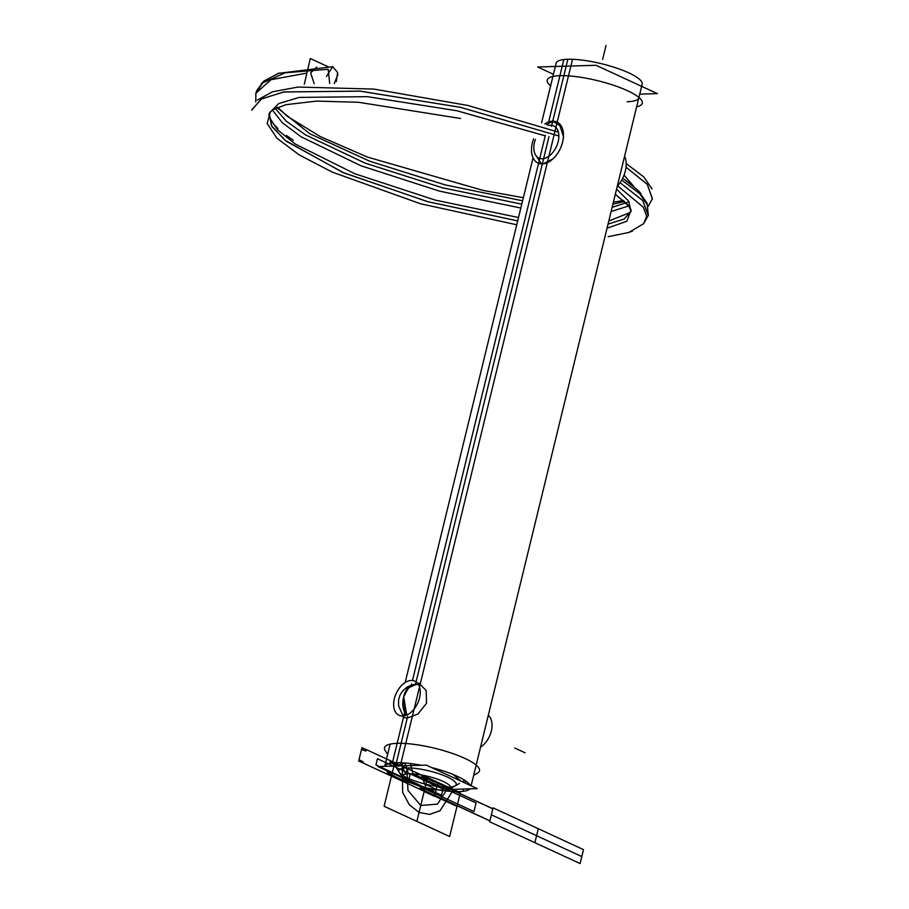 <?xml version="1.0" encoding="UTF-8"?>
<svg xmlns="http://www.w3.org/2000/svg" width="909" height="909" viewBox="0 0 909 909"><rect width="100%" height="100%" fill="white"/><g stroke="black" fill="none" stroke-linecap="round" stroke-linejoin="round"><path stroke-width="1.36" d="M631.062 209.786L626.869 221.239L607.042 228.227M516.744 224.773L420.401 203.741L332.171 172.085L299.186 154.871L276.995 138.304L267.178 123.51L270.473 111.512M628.823 205.934L611.121 211.49M520.823 208.036L439.433 191.117L360.862 165.733L301.106 136.793L282.313 122.76L272.359 109.944M617.609 185.845L643.311 207.172L646.697 216.228L643.549 223.784M336.296 81.617L337.614 72.425L332.592 66.687L326.49 76.515M620.063 182.72L642.697 200.503L648.333 215.388L642.686 200.48L620.063 182.72L642.822 200.639L648.276 215.603L642.822 200.639L620.063 182.72L642.822 200.639L648.276 215.603M251.804 109.864L261.542 98.922L283.994 91.923L360.305 91.161L460.727 107.387L558.865 135.975L460.772 107.398L360.396 91.161L284.074 91.911L261.599 98.899L251.816 109.819M652.412 198.628L647.197 184.254L626.006 167.142L647.219 184.288L652.401 198.662M279.302 73.015L263.996 81.015L255.883 93.15L271.018 79.674L306.912 73.084L271.052 79.662L255.895 93.104L255.747 101.956M314.184 83.685L310.639 72.868L314.184 83.685L310.639 72.868L314.184 83.685L310.639 72.868L316.821 67.016M275.166 108.33L286.153 121.067L305.526 134.896L365.157 163.131L442.297 187.754L521.766 204.161L442.297 187.754L365.157 163.131L305.526 134.896L286.153 121.067L275.166 108.33L286.153 121.067L305.526 134.896L365.157 163.131L442.297 187.754L521.766 204.161L442.297 187.754L365.157 163.131L305.526 134.896L286.153 121.067L275.166 108.33L286.153 121.067L305.526 134.896L365.157 163.131L442.297 187.754L521.766 204.161M612.121 207.366L629.051 201.821M269.007 114.057L271.996 126.624L286.21 141.225L344.045 172.971L428.162 201.787L517.687 220.898L428.162 201.787L344.045 172.971L286.21 141.225L271.996 126.624L269.007 114.057M631.096 211.297L629.414 206.718L615.336 194.208L628.437 205.457L631.13 211.195L624.165 219.024L608.041 224.103L624.165 219.024L631.13 211.195L624.165 219.024L608.041 224.103L624.165 219.024L631.13 211.195L628.551 201.037L616.575 189.117M621.733 180.062L639.686 193.64L647.947 205.729M257.338 100.138L272.45 91.798L297.97 87.048L373.906 89.082L467.84 105.455L558.387 132.146M626.176 163.552L643.867 177.005L652.026 188.97M261.428 83.401L285.29 72.777L328.172 69.277L329.683 83.423M630.414 212.422L608.803 220.978M518.516 217.535L434.979 200.037L354.851 173.755L295.311 144.054L277.518 129.817L269.132 116.988M624.54 201.423L612.882 204.241M522.595 200.798L445.262 184.925L369.724 161.211L309.924 133.805L276.927 107.535M334.285 83.48L337.978 74.368M304.322 84.162L310.321 58.517L328.013 66.698M407.243 714.804A18.441 13.408 83.4 0 1 403.732 696.76A18.441 13.703 88.3 0 0 406.698 715.065A18.441 13.703 -91.7 0 1 403.732 696.76L406.698 715.065L403.732 696.76L408.505 687.886L416.242 684.341L408.505 687.886L403.732 696.76A18.441 13.953 -86.5 0 1 417.901 684.375L412.152 684.931L407.164 687.045L402.664 690.908M414.663 684.466A18.441 13.408 -96.6 0 0 403.732 696.76A18.441 13.953 93.5 0 0 406.187 715.269M403.21 778.229L377.871 766.526L426.321 765.117L477.236 788.637L448.535 789.466M437.763 789.785L428.787 790.046L421.06 786.478M455.011 785.955A29.508 6.852 -166.3 0 0 442.013 774.82A29.508 6.852 -166.3 0 0 406.698 767.946A29.508 6.852 -166.3 0 0 407.811 778.161A29.508 6.852 -166.3 0 0 448.41 787.217A29.508 6.852 -166.3 0 0 447.296 777.013A29.508 6.852 -166.3 0 0 406.698 767.946A29.508 6.852 -166.3 0 0 399.324 772.389M447.319 789.762A24.907 5.784 -166.3 0 1 422.242 786.808A24.907 5.784 -166.3 0 1 402.664 777.547A24.907 5.784 -166.3 0 1 412.959 773.889L410.391 763.526M405.448 743.505A48.881 11.351 -166.3 0 0 385.257 750.675L387.643 754.356M396.063 766.003L404.869 763.083L407.936 771.252L404.869 763.083L406.062 763.071M402.664 775.377A29.508 6.852 -166.3 0 0 448.41 787.217L445.978 788.83M465.51 780.831L464.976 782.979M463.499 789.035L462.942 791.341A44.268 10.272 13.7 0 1 438.138 789.819M553.115 75.583L556.126 63.232A44.268 10.272 13.7 0 1 572.522 59.29L401.039 762.742A44.268 10.272 13.7 0 0 384.757 766.332L390.143 744.119M412.516 783.581A44.268 10.272 13.7 0 1 385.995 770.275M552.82 76.799A44.268 10.272 13.7 0 1 552.922 76.481L541.571 122.931L552.82 76.799M563.841 75.686L552.752 121.17M552.729 121.295L546.57 124.635L552.729 121.295L546.57 124.635L552.729 121.295L559.887 125.578L563.432 136.532L559.887 125.578L552.729 121.295L559.887 125.578L563.432 136.532L559.887 125.578L552.729 121.295M536.367 156.109L541.434 163.802L536.367 156.109M542.343 163.893L416.106 681.75M407.221 718.155L403.198 717.235L407.221 718.155L401.096 743.312L407.221 718.155L417.935 713.997L426.514 703.305L426.185 690.59L418.844 683.011L426.185 690.59L426.514 703.305L417.935 713.997L407.221 718.155L401.096 743.312L407.221 718.155L417.935 713.997L426.514 703.305L426.185 690.59L418.844 683.011L426.185 690.59L426.514 703.305L417.935 713.997L407.221 718.155L403.198 717.235L407.221 718.155L401.096 743.312M639.141 96.559L642.152 84.207A44.268 10.272 13.7 0 0 613.245 66.982A44.268 10.272 13.7 0 0 563.853 59.551L547.877 125.09M545.355 135.396L539.753 158.405M539.741 158.461L412.47 680.511M411.652 683.898L411.254 685.5M404.664 712.531L403.846 715.917L402.335 714.258L398.585 705.839L398.562 699.85L400.028 695.055L402.642 690.931M403.482 717.371L392.37 763.003A44.268 10.272 13.7 0 1 421.31 765.264M454.83 789.285L454.273 791.591A44.268 10.272 13.7 0 0 469.998 788.842M431.605 767.56A44.268 10.272 13.7 0 1 470.271 785.421M543.321 163.756L552.717 159.052L543.321 163.756M627.119 101.74A44.268 10.272 13.7 0 0 638.902 97.445A44.268 10.272 13.7 0 1 627.119 101.74A44.268 10.272 -166.3 0 0 638.902 97.445A44.268 10.272 13.7 0 1 638.845 97.774L476.168 765.094M440.024 789.978A24.907 5.784 -166.3 0 0 449.66 789.001A24.907 5.784 -166.3 0 0 436.32 778.763A24.907 5.784 -166.3 0 0 405.675 774.104L400.199 762.719M473.669 775.332L477.486 773.15A48.881 11.351 -166.3 0 0 451.296 753.05A48.881 11.351 -166.3 0 0 391.154 743.914M453.284 774.57L460.84 781.07M488.281 715.372A18.816 11.806 114.8 0 1 491.326 731.041A18.816 11.806 114.8 0 1 480.554 747.107M406.777 681.648A18.816 11.806 114.8 0 1 414.856 681.171A18.816 11.806 114.8 0 1 417.686 703.202A18.816 11.806 114.8 0 1 399.074 715.338A18.816 11.806 114.8 0 1 398.619 715.11M407.152 714.86A18.816 11.806 114.8 0 1 399.074 715.338A18.816 11.806 114.8 0 1 396.244 693.306A18.816 11.806 114.8 0 1 414.856 681.171A18.816 11.806 114.8 0 1 415.311 681.398M541.332 163.881A22.6 14.18 -65.2 0 0 552.24 159.473A22.6 14.18 -65.2 0 0 563.466 135.18A22.6 14.18 -65.2 0 0 551.718 121.238M553.615 121.181A22.6 14.18 -65.2 0 0 544.764 124.01M533.651 138.827A22.6 14.18 -65.2 0 0 543.23 163.825M546.786 157.496A17.703 11.113 114.8 0 1 538.912 158.075A17.703 11.113 114.8 0 1 535.39 139.407M538.276 157.746A17.703 11.113 114.8 0 0 538.912 158.075A17.703 11.113 114.8 0 0 556.422 146.667A17.703 11.113 114.8 0 0 553.763 125.931A17.703 11.113 114.8 0 0 548.9 125.442A17.703 11.113 114.8 0 1 553.763 125.931A17.703 11.113 114.8 0 1 554.399 126.26M617.279 186.197A22.6 14.18 -65.2 0 0 624.608 156.166M554.99 76.106A48.904 11.351 13.7 0 1 604.144 82.378A48.904 11.351 13.7 0 1 641.549 100.274A48.904 11.351 13.7 0 1 636.63 106.83M553.433 74.277L537.662 66.993L596.054 65.289L657.4 93.627L639.72 94.15M550.604 85.866A48.904 11.351 13.7 0 1 549.263 77.776A48.904 11.351 13.7 0 1 566.477 75.777M517.687 220.898L428.105 201.775L343.966 172.937L286.142 141.168L271.961 126.567L269.019 114L271.961 126.567L286.142 141.168L343.966 172.937L428.105 201.775L517.687 220.898L427.264 201.548L342.602 172.346L285.074 140.316L271.427 125.681L269.257 113.182L278.722 103.569L299.22 97.411L367.509 96.672L457 110.773L545.252 135.85M251.736 110.137L261.247 99.092L283.54 92.002L359.816 91.116L460.443 107.319L558.865 135.975L460.443 107.319L359.816 91.116L283.54 92.002L261.247 99.092L251.736 110.137L261.247 99.092L283.54 92.002L359.816 91.116L460.443 107.319L558.865 135.975M626.006 167.142L647.344 184.425L652.344 198.889L647.344 184.425L626.006 167.142L647.344 184.425L652.344 198.889M255.815 93.411L270.802 79.753L306.912 73.084L270.802 79.753L255.815 93.411L270.802 79.753L306.912 73.084M421.287 774.934L425.514 785.955L421.287 774.934M633.971 186.618L624.051 175.107M427.548 777.581L425.855 784.558L436.286 789.376L437.979 782.399L427.548 777.581L425.855 784.558L436.286 789.376L437.979 782.399L427.548 777.581L416.879 821.395L449.637 836.53L460.318 792.716L450.841 788.342L460.318 792.716L449.637 836.53L460.318 792.716L449.637 836.53L416.879 821.395L427.548 777.581L416.879 821.395L427.548 777.581L422.162 775.093L427.548 777.581L416.879 821.395L427.548 777.581L416.879 821.395L427.548 777.581L424.151 791.523L434.582 796.341L436.286 789.376L425.855 784.558L424.151 791.523L434.582 796.341L436.286 789.376L425.855 784.558L436.286 789.376L437.979 782.399L427.548 777.581L425.855 784.558L436.286 789.376L437.979 782.399L427.548 777.581L424.151 791.523L434.582 796.341L436.286 789.376L425.855 784.558L424.151 791.523L434.582 796.341L436.286 789.376L425.855 784.558L424.151 791.523L434.582 796.341L436.286 789.376L425.855 784.558L424.151 791.523L434.582 796.341L436.286 789.376L425.855 784.558L436.286 789.376L437.979 782.399L427.548 777.581L425.855 784.558L436.286 789.376L437.979 782.399L427.548 777.581L450.546 788.205L427.548 777.581M631.13 211.195L624.165 219.024L608.041 224.103M394.79 762.446L384.109 806.26L416.879 821.395L384.109 806.26L394.79 762.446M403.732 696.76A18.441 13.703 88.3 0 0 406.698 715.065A18.441 13.703 88.3 0 1 403.732 696.76A18.441 13.703 88.3 0 0 406.698 715.065M425.787 775.831L426.878 780.376L425.787 775.831M491.394 814.828L489.69 821.793L534.89 842.677L536.583 835.701L491.394 814.828L489.69 821.793L534.89 842.677L536.583 835.701L491.394 814.828L536.583 835.701L538.287 828.724L493.087 807.851L491.394 814.828L536.583 835.701L538.287 828.724L493.087 807.851L491.394 814.828M538.287 828.724L536.583 835.701L581.783 856.573L583.487 849.608L538.287 828.724L536.583 835.701L581.783 856.573L583.487 849.608L538.287 828.724M536.583 835.701L534.89 842.677L580.078 863.55L581.783 856.573L536.583 835.701L534.89 842.677L580.078 863.55L581.783 856.573L536.583 835.701M406.698 767.946A29.508 6.852 -166.3 0 0 407.811 778.161A29.508 6.852 -166.3 0 0 448.41 787.217A29.508 6.852 -166.3 0 0 447.296 777.013A29.508 6.852 -166.3 0 0 406.698 767.946A29.508 6.852 -166.3 0 0 407.811 778.161A29.508 6.852 -166.3 0 0 448.41 787.217A29.508 6.852 -166.3 0 0 447.296 777.013A29.508 6.852 -166.3 0 0 406.698 767.946L408.005 790.489L420.753 805.476L437.49 804.113L448.41 787.217A29.508 6.852 -166.3 0 0 447.296 777.013A29.508 6.852 -166.3 0 0 406.698 767.946L408.005 790.489L420.753 805.476L437.49 804.113L448.41 787.217A29.508 6.852 -166.3 0 1 407.811 778.161A29.508 6.852 -166.3 0 1 406.698 767.946M404.823 762.969L405.857 765.719M420.753 805.476L424.151 791.523L420.753 805.476M408.425 781.274L441.195 796.409L443.285 787.83L413.152 773.911L443.285 787.83L441.195 796.409L443.285 787.83L441.195 796.409L473.964 811.544L476.055 802.965L443.285 787.83L476.055 802.965L473.964 811.544L408.425 781.274L410.254 773.786L408.425 781.274M606.03 45.45L602.633 59.392L606.03 45.45M567.841 59.267L551.49 126.362L567.841 59.267M548.979 136.657L415.458 684.397L548.979 136.657M407.664 716.349L396.358 762.719L407.664 716.349M358.68 760.992L391.449 776.127L391.597 775.513C385.802 772.57 385.859 772.332 391.779 774.809L394.279 764.526C388.461 761.515 388.529 761.242 394.483 763.674L394.722 762.719L361.952 747.584L361.714 748.539C367.543 751.538 367.475 751.823 361.509 749.391L359.01 759.674C364.804 762.606 364.748 762.844 358.839 760.379L358.68 760.992L391.449 776.127L391.597 775.513C385.802 772.57 385.859 772.332 391.779 774.809L394.279 764.526C388.461 761.515 388.529 761.242 394.483 763.674L394.722 762.719L361.952 747.584L361.714 748.539C367.543 751.538 367.475 751.823 361.509 749.391L359.01 759.674C364.804 762.606 364.748 762.844 358.839 760.379L358.68 760.992M391.449 776.127L424.219 791.262L424.367 790.648C418.572 787.705 418.629 787.467 424.537 789.944L427.048 779.661C421.231 776.65 421.299 776.377 427.253 778.808L427.491 777.854L421.106 774.9L394.722 762.719L394.483 763.674C400.301 766.673 400.233 766.957 394.279 764.526L391.779 774.809C397.574 777.74 397.517 777.979 391.597 775.513L391.449 776.127L424.219 791.262L424.367 790.648C418.572 787.705 418.629 787.467 424.537 789.944L427.048 779.661C421.231 776.65 421.299 776.377 427.253 778.808L427.491 777.854L394.722 762.719L394.483 763.674C400.301 766.673 400.233 766.957 394.279 764.526L391.779 774.809C397.574 777.74 397.517 777.979 391.597 775.513L391.449 776.127L424.219 791.262L427.491 777.854L424.219 791.262L427.491 777.854L424.219 791.262L456.988 806.397L460.261 792.989L427.491 777.854L424.219 791.262L456.988 806.397L460.261 792.989L427.491 777.854L424.219 791.262L456.988 806.397L460.261 792.989L450.546 788.501L460.261 792.989L456.988 806.397L424.219 791.262L427.491 777.854L421.106 774.9L450.387 788.421L427.491 777.854L424.219 791.262L391.449 776.127L424.219 791.262L391.449 776.127L394.722 762.719L391.449 776.127M525.095 752.811L514.664 747.993L525.095 752.811M460.102 793.614L427.332 778.479L424.367 790.637L457.136 805.772L460.102 793.614L427.332 778.479L424.367 790.637L457.136 805.772L460.102 793.614L457.136 805.772L489.906 820.907L492.871 808.749L460.102 793.614L457.136 805.772L489.906 820.907L492.871 808.749L460.102 793.614M492.848 808.84L460.079 793.705L457.159 805.681L489.928 820.816L492.848 808.84L460.079 793.705L457.159 805.681L489.928 820.816L492.848 808.84M460.079 793.705L427.31 778.57L424.389 790.546L457.159 805.681L460.079 793.705L427.31 778.57L424.389 790.546L457.159 805.681L460.079 793.705M410.22 773.889L377.451 758.754L375.951 764.946L408.72 780.081L410.22 773.889L377.451 758.754L375.951 764.946L408.72 780.081L410.22 773.889L408.72 780.081L441.49 795.216L442.99 789.023L410.22 773.889L408.72 780.081L441.49 795.216L442.99 789.023L410.22 773.889M419.049 812.441L429.73 814.396L440.081 810.669L453.705 789.319L440.081 810.669L429.73 814.396L419.049 812.441L409.3 804.726L402.664 792.387L402.233 762.799L402.664 792.387L409.3 804.726L419.049 812.441M293.289 140.225L286.369 135.452M277.961 128.601L273.552 124.09M608.144 236.681L628.755 232.488L643.652 223.682L648.333 215.353L647.049 203.173L638.209 190.56L622.722 178.164L633.334 186.072M638.357 190.72L640.879 193.469M255.668 94.15L256.633 90.775L263.519 81.412L278.211 73.39L332.592 66.687M277.563 107.273L287.369 116.375L320.161 136.498L367.304 157.03L483.077 190.413L523.345 197.719M613.37 202.264L623.472 200.469M268.894 114.75L269.655 118.375M632.448 231.079L628.994 232.409M272.257 110.012L285.903 104.683L316.582 101.092L358.555 102.285L460.579 118.488M648.162 206.491L652.401 198.628M407.164 687.045L416.242 684.341M395.199 766.026L393.188 762.912M396.54 768.094L401.21 775.297M533.06 157.859L405.153 682.545L533.06 157.859M638.913 97.456L471.112 785.808M462.363 781.774L464.817 780.376M459.454 783.433L451.989 787.683M563.466 135.18L563.466 138.429"/></g></svg>
